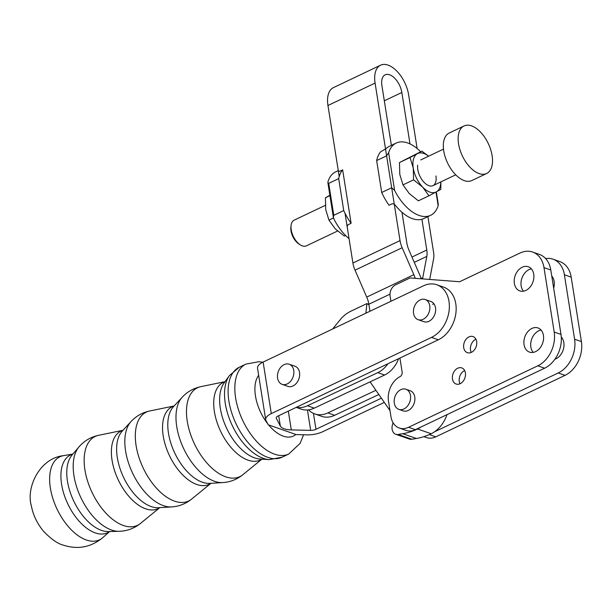<?xml version="1.0" encoding="UTF-8"?>
<svg xmlns="http://www.w3.org/2000/svg" width="612" height="612" viewBox="0 0 612 612"><rect width="100%" height="100%" fill="white"/><g stroke="black" fill="none" stroke-linecap="round" stroke-linejoin="round"><path stroke-width="0.92" d="M413.574 313.436A10.672 7.864 109.4 0 1 416.634 302.718A10.672 7.864 109.4 0 1 425.195 299.528A10.672 7.864 109.4 0 1 429.739 305.755A10.672 7.864 109.4 0 1 426.679 316.481A10.672 7.864 109.4 0 1 418.118 319.663A10.672 7.864 109.4 0 1 413.574 313.436M394.304 403.14A10.672 7.864 109.4 0 1 397.356 392.414A10.672 7.864 109.4 0 1 405.917 389.232A10.672 7.864 109.4 0 1 410.461 395.459A10.672 7.864 109.4 0 1 407.401 406.177A10.672 7.864 109.4 0 1 398.84 409.367A10.672 7.864 109.4 0 1 394.304 403.14M405.917 389.232L410.224 390.747A10.672 7.864 109.4 0 1 414.768 396.966A10.672 7.864 109.4 0 1 411.708 407.691A10.672 7.864 109.4 0 1 403.155 410.882L398.84 409.367M551.733 275.974A12.806 9.44 109.4 0 1 553.669 288.16M531.369 268.852A12.806 9.44 -70.6 0 0 529.013 269.617A12.806 9.44 -70.6 0 0 521.493 279.554A12.806 9.44 -70.6 0 0 523.528 291.182M522.212 267.222A12.806 9.44 109.4 0 1 528.286 266.74A12.806 9.44 109.4 0 1 533.832 278.047A12.806 9.44 109.4 0 1 525.884 290.417A12.806 9.44 109.4 0 1 519.802 290.907A12.806 9.44 109.4 0 1 514.264 279.6A12.806 9.44 109.4 0 1 522.212 267.222M561.288 337.021A12.806 9.44 109.4 0 1 563.537 348.687A12.806 9.44 109.4 0 1 555.987 358.793A12.806 9.44 109.4 0 1 554.877 359.244M541.062 330.059A12.806 9.44 -70.6 0 0 538.705 330.824A12.806 9.44 -70.6 0 0 531.193 340.762A12.806 9.44 -70.6 0 0 533.22 352.39M531.904 328.437A12.806 9.44 109.4 0 1 537.986 327.948A12.806 9.44 109.4 0 1 543.525 339.255A12.806 9.44 109.4 0 1 535.577 351.632A12.806 9.44 109.4 0 1 529.495 352.114A12.806 9.44 109.4 0 1 523.956 340.815A12.806 9.44 109.4 0 1 531.904 328.437M475.899 339.216A8.537 6.296 -70.6 0 0 475.761 339.285A8.537 6.296 -70.6 0 0 471.263 352.428M468.96 336.898A8.537 6.296 109.4 0 1 473.015 336.577A8.537 6.296 109.4 0 1 476.71 344.105A8.537 6.296 109.4 0 1 471.408 352.359A8.537 6.296 109.4 0 1 467.354 352.68A8.537 6.296 109.4 0 1 463.659 345.145A8.537 6.296 109.4 0 1 468.96 336.898M464.646 370.551A8.537 6.296 -70.6 0 0 464.508 370.62A8.537 6.296 -70.6 0 0 460.01 383.762M457.707 368.233A8.537 6.296 109.4 0 1 461.762 367.911A8.537 6.296 109.4 0 1 465.449 375.439A8.537 6.296 109.4 0 1 460.155 383.693A8.537 6.296 109.4 0 1 456.101 384.015A8.537 6.296 109.4 0 1 452.406 376.479A8.537 6.296 109.4 0 1 457.707 368.233M545.621 258.57A26.676 19.668 109.4 0 1 553.034 259.205A26.676 19.668 109.4 0 1 564.394 274.773L574.599 339.201A26.676 19.668 109.4 0 1 558.228 372.968L434.52 431.812M553.034 259.205L559.842 261.599A26.676 19.668 109.4 0 1 571.195 277.16L581.4 341.588A26.676 19.668 109.4 0 1 565.029 375.363L435.775 436.838A19.561 14.42 109.4 0 1 426.48 437.58L423.856 436.662M390.923 301.28L390.104 296.116A8.889 6.556 109.4 0 1 395.559 284.855L410.101 277.94L459.643 281.742L519.963 253.054A26.676 19.668 109.4 0 1 532.631 252.045A26.676 19.668 109.4 0 1 543.984 267.605L554.189 332.033A26.676 19.668 109.4 0 1 537.826 365.8L408.564 427.283A19.561 14.42 109.4 0 1 399.276 428.025A19.561 14.42 109.4 0 1 390.946 416.611L388.498 401.151A19.561 14.42 109.4 0 1 400.049 376.61A3.557 2.624 -70.6 0 0 402.145 372.15L399.919 358.058M399.276 428.025L406.077 430.412A19.561 14.42 -70.6 0 0 415.364 429.678L544.626 368.195A26.676 19.668 -70.6 0 0 560.997 334.427L550.792 269.991A26.676 19.668 -70.6 0 0 539.432 254.431L532.631 252.045M433.984 303.873A10.672 7.864 -70.6 0 0 432.707 304.355M425.195 299.528L430.978 301.555A10.672 7.864 109.4 0 1 435.591 310.98A10.672 7.864 109.4 0 1 428.966 321.292A10.672 7.864 109.4 0 1 423.902 321.698L418.118 319.663M277.588 378.124A10.672 7.864 109.4 0 1 280.648 367.399A10.672 7.864 109.4 0 1 289.201 364.209A10.672 7.864 109.4 0 1 293.745 370.436A10.672 7.864 109.4 0 1 290.685 381.161A10.672 7.864 109.4 0 1 282.132 384.351A10.672 7.864 109.4 0 1 277.588 378.124M289.201 364.209L294.984 366.244A10.672 7.864 109.4 0 1 299.528 372.471A10.672 7.864 109.4 0 1 296.468 383.188A10.672 7.864 109.4 0 1 287.915 386.379L282.132 384.351M265.685 419.702L257.522 368.156A16.004 6.388 -9 0 1 263.129 362.067L423.359 285.858A28.458 20.984 109.4 0 1 436.869 284.779A28.458 20.984 109.4 0 1 449.185 309.894A28.458 20.984 109.4 0 1 431.521 337.396L271.292 413.613A16.004 6.388 171 0 0 265.685 419.702A16.004 6.388 171 0 0 265.983 420.551L268.27 424.797L296.162 434.589L306.78 434.88A16.004 6.388 171 0 0 322.761 431.689L384.313 402.413M381.383 398.183L315.96 429.295A5.332 2.127 -9 0 1 310.667 430.366L291.304 429.907A17.786 7.099 -9 0 1 280.334 426.059L276.318 418.302A5.332 2.127 -9 0 1 276.226 418.027A5.332 2.127 -9 0 1 278.093 415.999L438.322 339.79A28.458 20.984 -70.6 0 0 455.986 312.281A28.458 20.984 -70.6 0 0 443.669 287.166L436.869 284.779M296.2 407.385L301.188 409.137A27.747 20.456 -70.6 0 0 314.277 408.127L384.619 375.018A25.612 18.88 -70.6 0 0 398.603 358.678M387.901 363.773A25.612 18.88 109.4 0 1 377.818 372.624L307.476 405.741A27.747 20.456 109.4 0 1 296.384 407.301M332.599 329.026L342.062 317.429L345.964 314.055L349.995 311.623L366.955 303.56L365.846 313.214M368.952 304.822L366.955 303.56M375.921 390.295L327.887 412.901A27.747 20.456 109.4 0 1 314.79 413.919A27.747 20.456 109.4 0 1 308.578 409.849M378.836 394.511L334.688 415.296A27.747 20.456 109.4 0 1 321.591 416.305L314.79 413.919M370.076 381.857L389.997 410.614M345.03 213.274L352.91 263.022A17.786 9.693 64.6 0 0 355.029 270.16L366.733 297.088A17.786 9.693 -115.4 0 1 368.86 304.225L369.969 311.248M386.608 155.838L375.087 83.079A26.324 14.351 -115.4 0 1 380.557 65.201L333.433 87.615A26.324 14.351 64.6 0 0 327.955 105.494L339.209 176.547M393.065 422.724A10.672 7.864 109.4 0 1 392.973 423.053L392.499 424.651A8.537 6.296 -70.6 0 0 395.773 434.275A8.537 6.296 -70.6 0 0 398.213 434.466L402.757 433.709A78.26 57.696 -70.6 0 0 417.568 428.974A28.458 20.984 -70.6 0 0 420.918 427.038M446.989 414.63A28.458 20.984 109.4 0 1 431.177 433.747A78.26 57.696 109.4 0 1 416.359 438.49L411.815 439.24A8.537 6.296 109.4 0 1 409.374 439.049L395.773 434.275M421.362 278.804A17.786 9.693 64.6 0 0 420.658 277.06L408.961 250.132A17.786 9.693 -115.4 0 1 406.835 242.995L401.969 212.249M391.374 145.358L381.888 85.473A15.652 8.53 -115.4 0 1 385.139 74.84A15.652 8.53 -115.4 0 1 401.839 92.481L409.986 143.912M427.918 216.594L433.594 252.389A17.786 9.693 -115.4 0 1 433.61 258.792L429.708 279.447M380.557 65.201A26.324 14.351 -115.4 0 1 408.64 94.868L417.139 148.548M421.92 219.257L426.786 250.002A17.786 9.693 -115.4 0 1 426.809 256.405L422.762 277.802A17.786 9.693 64.6 0 0 422.601 278.896M415.188 278.33A17.786 9.693 64.6 0 0 413.857 274.673L402.153 247.745A17.786 9.693 -115.4 0 1 400.034 240.608L391.665 187.762L394.618 190.447A40.017 21.818 64.6 0 0 430.58 215.332A40.017 21.818 64.6 0 0 438.154 205.731L438.291 204.393M435.928 175.973A14.229 7.757 -115.4 0 1 426.947 184.717A14.229 7.757 -115.4 0 1 417.789 169.608A14.229 7.757 -115.4 0 1 417.659 165.194M418.371 200.828L409.244 193.545L402.994 184.893L399.789 174.42L399.46 162.57L421.875 151.156L410.04 157.536L413.253 168.009L413.574 179.859L422.708 187.142L428.951 195.794L418.371 200.828M413.574 179.859L402.994 184.893M410.04 157.536L399.46 162.57M428.951 195.794L440.785 189.414L440.908 181.863M428.645 156.182L421.875 151.156M440.801 181.917A21.343 11.636 -115.4 0 1 436.31 191.916A21.343 11.636 -115.4 0 1 422.708 187.142A21.343 11.636 -115.4 0 1 413.253 168.009A21.343 11.636 -115.4 0 1 417.399 153.666A21.343 11.636 -115.4 0 1 428.576 156.213M420.643 151.745A40.017 21.818 64.6 0 0 396.201 143.055A40.017 21.818 64.6 0 0 388.635 152.656L386.616 155.831L376.655 160.566A40.017 21.818 -115.4 0 1 380.618 151.799L386.111 148.632A40.017 21.818 -115.4 0 1 389.469 146.26L396.201 143.055M394.258 204.133L392.315 203.704L389.079 205.242A40.017 21.818 -115.4 0 1 381.712 192.497L391.672 187.754L386.616 155.831M430.58 215.332L423.848 218.538A40.017 21.818 -115.4 0 1 395.015 204.859M381.712 192.497L376.655 160.566M345.55 235.467L344.319 236.048L335.185 228.773L328.942 220.113L325.737 209.641L325.408 197.798L329.883 195.289M325.408 197.798L329.937 195.641M328.942 220.113L333.509 217.941M349.054 238.665A40.017 21.818 -115.4 0 1 334.03 219.264L333.356 217.237L333.777 215.294L343.737 210.559A40.017 21.818 64.6 0 0 351.112 223.303L347.884 224.841L347.348 226.103M338.987 171.046L339.415 171.398L342.651 169.861A40.017 21.818 64.6 0 0 338.681 178.627L328.721 183.37L327.894 182.781L328.04 181.473A40.017 21.818 -115.4 0 1 335.613 171.88L338.275 170.61M342.651 169.861L351.112 223.303M338.681 178.627L343.737 210.559M337.549 231.022L306.405 245.84A14.229 7.757 -115.4 0 1 300.377 244.922A14.229 7.757 -115.4 0 1 291.22 229.806A14.229 7.757 -115.4 0 1 291.09 225.4A14.229 7.757 -115.4 0 1 294.181 220.144L325.286 205.349M300.377 244.922L299.023 244.066A12.447 6.786 -115.4 0 1 291.006 230.846A12.447 6.786 -115.4 0 1 290.899 226.991L291.09 225.4M458.549 143.843A26.324 14.351 -115.4 0 1 464.018 125.965A26.324 14.351 -115.4 0 1 492.109 155.624A26.324 14.351 -115.4 0 1 486.632 173.502A26.324 14.351 -115.4 0 1 458.549 143.843M486.632 173.502L471.821 180.548A26.324 14.351 -115.4 0 1 443.738 150.889A26.324 14.351 -115.4 0 1 449.208 133.011L464.018 125.965M571.195 277.16L564.394 274.773M581.4 341.588L574.599 339.201M565.029 375.363L558.228 372.968M435.775 436.838L429.349 434.581M408.564 427.283L415.364 429.678M537.826 365.8L544.626 368.195M554.189 332.033L560.997 334.427M543.984 267.605L550.792 269.991M271.292 413.613L263.129 362.067M276.318 418.302L276.226 417.744M280.334 426.059L278.697 415.716M291.304 429.907L288.328 411.134M310.667 430.366L307.438 409.964M315.96 429.295L313.436 413.368M438.322 339.79L431.521 337.396M109.609 531.522A43.069 23.478 -115.4 0 1 95.212 532.876A43.069 23.478 -115.4 0 1 61.583 484.23A43.069 23.478 -115.4 0 1 72.805 454.15M159.709 507.654A42.97 23.424 -115.4 0 1 145.618 508.809A42.97 23.424 -115.4 0 1 112.057 460.27A42.97 23.424 -115.4 0 1 122.943 430.343M210.88 483.312A42.97 23.424 -115.4 0 1 196.781 484.474A42.97 23.424 -115.4 0 1 163.22 435.935A42.97 23.424 -115.4 0 1 174.106 406.008M261.791 459.145A42.97 23.424 -115.4 0 1 247.944 460.132A42.97 23.424 -115.4 0 1 214.391 411.593A42.97 23.424 -115.4 0 1 224.979 381.758M86.284 539.968A45.992 25.077 -115.4 0 1 50.368 488.016A45.992 25.077 -115.4 0 1 63.656 455.619C39.336 458.189 25.888 487.978 31.365 505.856C33.033 514.937 37.087 523.398 43.521 531.254C51.224 539.21 57.819 543.838 63.327 545.139C77.778 549.798 90.905 547.319 102.694 537.696A45.992 25.077 -115.4 0 1 86.284 539.968M119.034 531.308L108.293 531.553A43.551 23.738 -115.4 0 1 101.462 530.367A43.551 23.738 -115.4 0 1 67.458 481.177A43.551 23.738 -115.4 0 1 71.956 455.152L78.917 446.967A48.073 26.209 -115.4 0 0 73.953 475.708A48.073 26.209 -115.4 0 0 111.491 530.007A48.073 26.209 -115.4 0 0 119.034 531.308C127.051 531.078 134.196 528.454 140.477 523.428A49.22 26.836 -115.4 0 1 123.356 525.478A49.22 26.836 -115.4 0 1 84.923 469.878A49.22 26.836 -115.4 0 1 98.563 435.316C90.706 437.006 84.158 440.892 78.917 446.967M171.612 506.912L158.607 507.715A43.398 23.661 -115.4 0 1 151.202 506.568A43.398 23.661 -115.4 0 1 117.313 457.547A43.398 23.661 -115.4 0 1 122.193 431.154L131.022 421.576A48.371 26.37 -115.4 0 0 125.582 450.99A48.371 26.37 -115.4 0 0 163.35 505.627A48.371 26.37 -115.4 0 0 171.612 506.912C179.102 506.407 185.78 503.798 191.64 499.086A49.22 26.836 -115.4 0 1 174.527 501.144A49.22 26.836 -115.4 0 1 136.086 445.544A49.22 26.836 -115.4 0 1 149.726 410.973C142.374 412.549 136.139 416.084 131.022 421.576M222.776 482.577L209.778 483.381A43.398 23.661 -115.4 0 1 202.365 482.225A43.398 23.661 -115.4 0 1 168.476 433.212A43.398 23.661 -115.4 0 1 173.357 406.819L182.185 397.242A48.371 26.37 -115.4 0 0 176.746 426.656A48.371 26.37 -115.4 0 0 214.521 481.292A48.371 26.37 -115.4 0 0 222.776 482.577C230.265 482.072 236.943 479.464 242.803 474.751A49.22 26.836 -115.4 0 1 225.69 476.809A49.22 26.836 -115.4 0 1 187.249 421.209A49.22 26.836 -115.4 0 1 200.897 386.639C193.537 388.215 187.303 391.749 182.185 397.242M269.326 459.612L260.123 459.046A43.911 23.937 -115.4 0 1 254.607 457.875A43.911 23.937 -115.4 0 1 220.32 408.281A43.911 23.937 -115.4 0 1 224.007 383.12L229.378 375.615A48.578 26.484 -115.4 0 0 225.3 403.453A48.578 26.484 -115.4 0 0 263.229 458.319A48.578 26.484 -115.4 0 0 269.326 459.612L282.025 457.218A49.801 27.15 -115.4 0 1 267.773 457.348A49.801 27.15 -115.4 0 1 228.888 401.097A49.801 27.15 -115.4 0 1 239.238 367.276L229.378 375.615M282.025 457.218L288.757 454.02A49.801 27.15 -115.4 0 1 274.505 454.15A49.801 27.15 -115.4 0 1 235.62 397.899A49.801 27.15 -115.4 0 1 245.97 364.071L239.238 367.276M295.825 434.474A35.572 19.393 -115.4 0 1 283.241 436.134A35.572 19.393 -115.4 0 1 268.614 424.919M267.773 423.871A35.572 19.393 -115.4 0 1 255.464 395.956A35.572 19.393 -115.4 0 1 258.654 375.294M314.277 408.127L307.476 405.741M384.619 375.018L377.818 372.624M334.688 415.296L327.887 412.901M411.815 439.24L398.213 434.466M416.359 438.49L402.757 433.709M431.177 433.747L417.568 428.974M389.989 294.173L368.86 304.225M375.087 83.079L327.955 105.494M401.839 92.481L384.313 100.812M426.786 250.002L411.968 257.055M426.809 256.405L414.278 262.364M422.762 277.802L421.255 278.521M400.034 240.608L352.91 263.022M402.153 247.745L355.029 270.16M413.857 274.673L366.733 297.088M394.618 190.447L388.635 152.656M438.154 205.731L435.989 192.091M328.721 183.37L333.777 215.294M72.866 454.081L63.656 455.619M122.989 430.29L98.563 435.316M174.152 405.955L149.726 410.973M225.04 381.674L200.897 386.639M262.778 362.235L258.983 361.707L245.97 364.071M288.757 454.02L300.125 443.348L303.544 434.795M261.898 459.153L242.803 474.751M210.949 483.312L191.64 499.086M159.786 507.646L140.477 523.428M109.701 531.522L102.694 537.696M436.318 191.916L438.299 204.431M333.341 217.161L327.902 182.82M420.742 159.939L443.501 149.114M432.967 185.643L455.726 174.818"/></g></svg>
